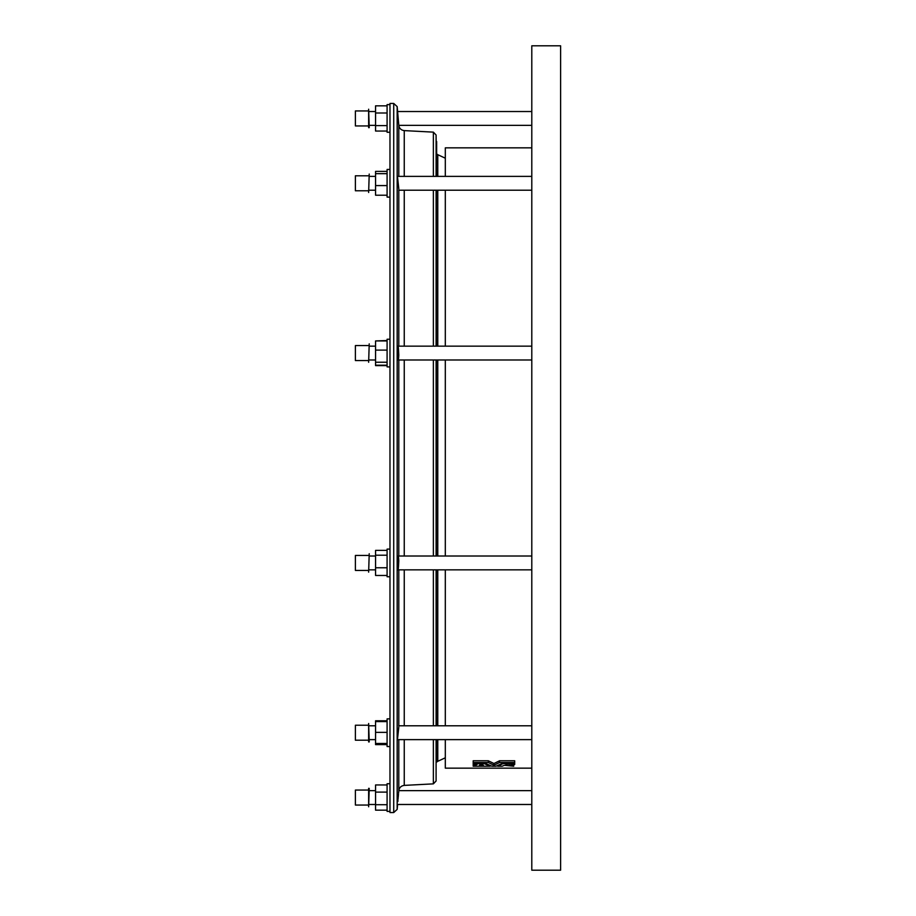 <?xml version="1.0" encoding="UTF-8"?>
<svg xmlns="http://www.w3.org/2000/svg" width="916" height="916" viewBox="0 0 916 916"><rect width="100%" height="100%" fill="white"/><g stroke="black" fill="none" stroke-linecap="round" stroke-linejoin="round"><path stroke-width="1.37" d="M389.976 812.549L389.976 103.451L393.72 103.451L397.166 106.611L397.166 809.389L393.72 812.549L389.976 812.549M531.795 768.158L445.313 768.158L445.313 739.624M445.313 725.793L445.313 569.844M445.313 556.012L445.313 359.988M445.313 346.156L445.313 190.207M445.313 176.376L445.313 147.842L531.795 147.842M473.217 764.482L473.183 766.223L490.163 766.223L484.427 763.704L473.183 763.704L473.183 764.482L477.076 764.482L473.183 766.223M473.183 763.383L485.491 763.383L491.869 766.223L496.003 766.223L502.38 763.383L514.689 763.383L514.689 760.772L499.575 760.772L493.942 763.52L488.308 760.772L473.183 760.772L473.183 763.704M497.709 765.547L497.709 766.223L502.14 766.223L504.395 765.318L513.704 766.223L513.636 764.482M531.795 870.2L531.795 45.8L560.615 45.8L560.615 870.2L531.795 870.2M490.163 765.547L490.163 766.223M481.324 764.345L479.434 765.249L483.327 765.249L481.324 764.345M488.308 760.772L488.308 762.501L473.183 762.501M493.942 763.52L493.942 765.249L488.308 762.501M499.575 760.772L499.575 762.501L493.942 765.249M514.689 762.501L499.575 762.501M514.689 763.383L514.689 764.482L508.987 765.192L513.704 766.223M503.445 763.383L497.709 766.223M507.876 763.383L503.445 763.704M510.739 763.383L505.781 764.7L507.876 763.704M514.689 763.704L510.739 763.704M398.804 189.04L397.601 177.693L398.804 188.719M398.804 727.281L397.601 738.307L398.804 726.961M436.096 739.624L436.096 780.993L433.36 783.867L404.254 785.39C401.139 785.802 399.319 787.542 398.804 790.645L398.735 791.504M398.666 792.214L398.597 793.05M398.494 794.115L398.22 797.263M398.151 798.008L398.048 799.221M397.956 800.332L397.842 801.592M398.804 125.309L397.601 111.523L398.804 125.355L531.795 125.355M531.795 111.523L397.601 111.523L397.727 113.103M397.75 113.355L397.876 114.706M397.956 115.656L398.059 116.904M398.162 117.992L398.311 119.687M398.449 121.29L398.494 121.862M398.804 355.465C398.38 362.232 397.979 360.721 397.601 350.931C397.979 343.889 398.38 345.218 398.804 354.95M398.804 561.05C398.38 570.771 397.979 572.111 397.601 565.069C397.979 555.279 398.38 553.768 398.804 560.535M436.096 772.806L436.096 776.196M436.096 725.793L436.096 569.844M436.096 556.012L436.096 359.988M436.096 346.156L436.096 190.207M436.096 176.376L436.096 135.007L436.646 176.376M531.795 804.477L397.601 804.477L397.166 809.389M369.217 174.063L368.644 192.509L369.217 174.063M368.644 175.792L355.385 175.792L355.385 190.78L368.644 190.78M387.09 195.211L375.56 195.211L375.56 171.372L387.09 171.372M375.56 173.662L387.09 173.662M375.56 185.582L387.09 185.582M389.976 169.449L387.09 169.449L387.09 197.123L389.976 197.123M368.644 741.937L368.644 723.491L369.217 741.937M368.644 725.22L355.385 725.22L355.385 740.208L368.644 740.208L355.385 740.208M387.09 744.628L375.56 744.628L375.56 732.365L387.09 732.365M375.56 743.483L387.09 743.483M375.56 732.365L375.56 721.59L387.09 721.59M375.56 743.826L387.09 743.826M389.976 718.877L387.09 718.877L387.09 746.551L389.976 746.551L387.09 746.551M369.217 788.367L368.644 806.79L368.644 788.332L369.217 788.367M368.644 790.061L355.385 790.061L355.385 805.05L368.644 805.05M387.09 810.168L375.56 810.168L375.56 804.717L387.09 804.717M375.56 804.717L375.56 792.1L387.09 792.1M375.56 792.1L375.56 784.955L387.09 784.955M389.976 783.73L387.09 783.73L387.09 811.393L389.976 811.393M368.644 127.633L368.644 109.21L369.217 127.633M368.644 110.951L355.385 110.951L355.385 125.916M387.09 131.045L375.56 131.045L375.56 105.832L387.09 105.832M375.56 125.595L387.09 125.595M375.56 112.989L387.09 112.989M389.976 104.607L387.09 104.607L387.09 132.27L389.976 132.27M369.217 343.844L368.644 362.289L369.217 343.844M368.644 345.572L355.385 345.572L355.385 360.56L368.644 360.56M387.09 365.61L375.56 365.61L375.56 340.935L387.09 340.935M375.56 350.107L387.09 350.107M375.56 365.198L387.09 365.198M375.56 362.232L387.09 362.232M389.976 339.229L387.09 339.229L387.09 366.904L389.976 366.904M369.217 553.711L368.644 572.157L369.217 553.711M368.644 555.44L355.385 555.44L355.385 570.428L368.644 570.428M387.09 575.466L375.56 575.466L375.56 555.222L387.09 555.222M375.56 567.76L387.09 567.76M375.56 555.222L375.56 550.39L387.09 550.39M389.976 549.096L387.09 549.096L387.09 576.771L389.976 576.771M375.56 340.935L387.09 340.534M375.56 721.59L375.56 720.789L387.09 720.789M445.313 757.795L437.779 761.31L437.779 739.624M437.779 725.793L437.779 569.844M437.779 556.012L437.779 359.988M437.779 346.156L437.779 190.207M437.779 176.376L437.779 154.69L436.096 153.579M531.795 790.645L398.804 790.645L398.804 739.624M398.804 725.793L398.804 569.844M398.804 556.012L398.804 359.988M398.804 346.156L398.804 190.207M398.804 176.376L398.804 125.355C399.319 128.446 401.128 130.198 404.254 130.61L404.254 176.376M393.72 812.549L393.72 103.451M404.254 785.39L404.254 739.624M404.254 725.793L404.254 569.844M404.254 556.012L404.254 359.988M404.254 346.156L404.254 190.207M433.36 783.867L433.36 739.624M433.36 725.793L433.36 569.844M433.36 556.012L433.36 359.988M433.36 346.156L433.36 190.207M433.36 176.376L433.36 132.133L404.254 130.61M445.313 158.205L437.779 154.69M398.689 190.207L531.795 190.207M397.716 176.376L531.795 176.376M397.716 739.624L531.795 739.624M398.689 725.793L531.795 725.793M398.38 359.988L531.795 359.988M398.013 346.156L531.795 346.156M398.013 569.844L531.795 569.844M398.38 556.012L531.795 556.012M437.779 761.31L436.096 762.421M436.646 761.986L436.646 739.624M436.646 725.793L436.646 569.844M436.646 556.012L436.646 359.988M436.646 346.156L436.646 190.207M436.646 154.014L436.646 141.499M397.601 111.523L397.166 106.611M433.36 132.133L436.096 135.007M369.217 190.207L375.56 190.207M369.217 176.376L375.56 176.376M369.217 739.624L375.56 739.624L369.217 739.624M369.217 725.793L375.56 725.793M369.217 804.477L375.56 804.477M369.217 790.645L375.56 790.645M369.217 125.355L375.56 125.355M369.217 111.523L375.56 111.523M368.644 127.668L369.217 127.668M355.385 125.939L368.644 125.939M369.217 359.988L375.56 359.988M369.217 346.156L375.56 346.156M369.217 569.844L375.56 569.844M369.217 556.012L375.56 556.012"/></g></svg>
